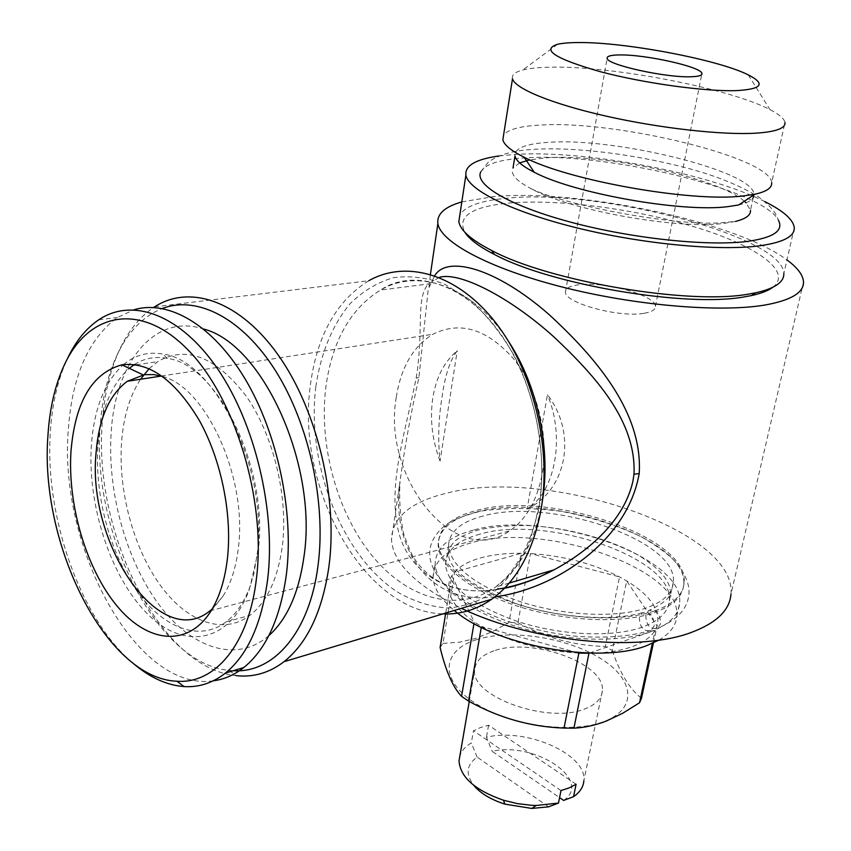 <?xml version="1.0" encoding="UTF-8"?>
<svg xmlns="http://www.w3.org/2000/svg" width="851" height="851" viewBox="0 0 851 851"><rect width="100%" height="100%" fill="white"/><g stroke="black" fill="none" stroke-linecap="round" stroke-linejoin="round"><path stroke-width="0.64" stroke-dasharray="4.25 3.19" d="M654.164 625.868L651.292 630.442C643.643 631.942 639.665 627.591 639.346 617.379L642.271 612.731C649.898 611.273 653.866 615.656 654.164 625.868M645.781 615.199C646.186 625.623 650.249 629.9 657.983 628.027L660.589 623.645C660.185 613.199 656.132 608.912 648.419 610.773L645.781 615.199M644.281 313.253C651.749 311.977 655.461 309.7 655.419 306.434C656.249 295.308 602.763 280.724 577.638 284.925C569.436 286.127 565.383 288.489 565.458 292.031C564.234 302.924 619.613 318.04 644.281 313.253M744.317 201.23C717.925 177.753 603.338 153.233 545.885 157.85L529.747 159.86M519.642 162.881L513.004 168.062M512.345 172.168C513.281 177.072 519.482 182.561 530.95 188.635C569.606 210.229 677.598 229.781 724.084 223.356L735.572 221.409L725.701 222.334C682.662 227.77 565.553 205.687 530.95 188.635M738.625 204.985C749.263 202.549 754.369 198.974 753.954 194.241C753.699 171.072 614.943 137.224 548.501 142.34C525.514 143.755 514.344 148.297 514.972 155.956M512.493 78.813C511.557 74.973 514.972 72.048 522.727 70.037C529.471 68.325 538.736 67.378 550.554 67.186C611.38 65.697 729.211 88.164 769.985 109.641C779.218 114.374 784.207 118.64 784.952 122.459L771.676 182.752C770.932 157.467 615.645 120.108 540.928 125.044C519.982 126.076 507.526 129.522 503.526 135.362M480.698 171.945C484.879 164.296 499.186 159.658 523.61 158.031C602.965 151.51 763.017 189.113 778.442 220.292C775.676 213.122 773.453 208.516 758.464 196.826C738.732 184.827 714.085 175.029 684.512 167.434C632.687 153.946 572.106 146.436 530.641 149.553C512.142 150.808 498.037 154.999 488.304 162.126L480.453 172.562M753.231 197.581L750.476 210.314L746.05 202.793M493.963 650.845C481.581 655.068 475.135 661.546 474.635 670.29C470.933 696.756 548.821 724.52 585.265 708.723C596.062 704.447 601.763 698.458 602.37 690.757C605.795 663.525 531.354 636.899 493.963 650.845M576.095 784.239L488.602 725.212L480.432 727.562L473.454 730.786L471.326 742.923C465.433 746.401 461.614 750.699 459.88 755.826M476.188 512.153C451.338 518.599 438.659 529.545 438.148 545.002C438.531 565.468 469.784 590.796 517.163 606.04C564.458 621.315 621.368 623.921 653.749 612.848C672.886 606.04 682.885 596.54 683.757 584.339C688.48 538.002 547.618 491.612 476.188 512.153M654.132 611.082C621.741 622.134 564.809 619.507 517.482 604.242C470.082 589.009 438.808 563.724 438.425 543.278C438.925 527.854 451.604 516.929 476.464 510.504C547.906 490.027 688.831 536.385 684.13 582.637C683.268 594.817 673.269 604.295 654.132 611.082M480.017 534.13C457.551 540.257 446.052 550.448 445.53 564.713C448.02 586.137 471.89 605.008 517.153 621.336C560.075 635.399 611.826 637.739 641.537 627.4C659.238 620.996 668.503 612.05 669.333 600.561C673.928 557.501 545.172 514.504 480.017 534.13M483.06 516.046C460.529 521.971 449.02 531.939 448.541 545.948C451.126 566.989 475.166 585.616 520.684 601.827C563.841 615.794 615.826 618.273 645.601 608.22C663.344 601.997 672.598 593.243 673.386 581.956C677.779 539.683 548.384 497.027 483.06 516.046M658.929 640.09C670.173 633.452 676.13 625.432 676.779 616.05C681.885 568.245 542.204 521.237 471.082 542.885C446.35 549.703 433.68 561.075 433.085 577.01C433.393 587.86 440.467 599.019 454.306 610.465M473.199 530.184C448.413 536.853 435.733 548.055 435.169 563.788C435.478 584.637 466.518 610.295 513.621 625.645C560.66 641.016 617.326 643.473 649.632 632.07C668.716 625.081 678.726 615.369 679.662 602.944C684.608 555.746 544.438 508.994 473.199 530.184M588.945 653.27C605.71 653.079 619.964 650.941 631.697 646.834C643.271 642.665 651.089 637.133 655.174 630.229L657.068 626.038C660.823 610.656 650.685 595.615 626.676 580.914L619.528 576.914C592.881 563.479 563.202 555.692 530.492 553.575L521.344 553.267C506.1 553.118 492.58 554.65 480.804 557.862C469.082 561.117 460.37 565.83 454.668 571.978L451.785 575.787C443.669 590.041 451.147 605.433 474.23 621.975L481.432 626.474C509.409 642.069 541.885 650.93 578.871 653.089M476.39 639.697C442.509 650.111 438.818 678.96 473.464 702.064C507.6 725.36 571.744 734.658 604.923 721.191C638.622 708.075 633.697 678.087 599.306 657.695C565.319 637.112 509.834 628.953 476.39 639.697M442.999 643.377L459.019 642.282L475.592 638.431L492.261 631.708L508.951 622.528L521.344 553.267L454.668 571.978L442.999 643.377L440.116 647.473M794.291 227.728L783.835 273.692C783.888 236.259 598.476 188.411 507.036 198.23C480.847 200.528 465.114 206.144 459.827 215.09M764.943 201.666C708.309 172.849 583.084 149.616 514.1 154.488L499.218 155.935M772.793 287.308C793.27 271.682 756.518 245.843 696.426 227.462C636.261 208.995 558.639 198.751 509.111 203.07C471.826 206.633 457.03 216.303 464.71 232.068M233.195 670.716L229.302 670.418C156.18 663.971 90.578 531.109 100.375 423.936C102.269 398.438 107.63 375.929 116.438 356.399C127.533 332.284 142.808 316.317 162.264 308.498M229.302 670.418L236.11 675.641C160.009 668.599 92.291 531.364 102.45 420.554C104.428 394.173 109.992 370.855 119.129 350.591C127.895 331.475 139.383 317.104 153.606 307.477M154.584 306.839L368.781 280.724C336.347 300.903 316.88 335.751 310.36 385.29C295.701 487.527 363.728 611.965 442.956 613.879M439.169 277.415L428.255 283.989C416.096 298.52 423.351 324.752 417.192 371.525L416.139 378.184C406.023 429.808 389.205 479.166 396.949 523.322C403.119 568.043 444.594 598.274 497.292 589.222M494.952 596.828C425.33 606.455 390.822 543.3 400.034 481.4C404.565 447.786 410.863 413.129 418.926 377.429L428.223 289.319L434.67 275.735M504.547 588.211C489.633 590.722 477.922 591.456 469.401 590.403C455.668 588.977 443.445 584.743 432.712 577.701C424.883 571.829 418.777 565.49 414.405 558.682C412.161 555.894 408.565 547.587 403.629 533.758C400.183 517.142 398.991 499.686 400.034 481.389L391.471 539.789C393.173 563.224 416.501 586.062 461.455 608.316M461.827 201.91L493.091 196.687C578.063 188.582 735.626 221.483 786.962 259.938M803.514 282.106L730.977 594.168C736.998 529.248 545.214 466.465 446.137 493.325C410.32 502.047 392.098 517.525 391.471 539.789M396.258 397.353C381.716 477.571 455.157 569.84 509.558 530.95C526.099 519.557 536.949 500.75 542.119 474.507C549.15 435.957 537.47 388.545 513.706 358.941C487.027 328.89 460.061 320.667 432.797 334.283C413.043 346.559 400.864 367.579 396.258 397.353M162.562 376.461C206.197 387.333 247.588 478.251 238.386 547.533C236.11 567.319 230.993 583.52 223.026 596.125L212.197 608.976M149.148 368.674L157.754 361.611C186.231 345.144 215.697 356.622 246.141 396.045C273.426 434.925 288.393 496.59 282.394 545.576C277.937 578.595 267.108 601.859 249.917 615.369C222.696 635.878 185.922 621.411 159.424 584.031C132.905 546.533 117.906 489.527 121.661 440.946C123.703 416.001 130.001 395.428 140.543 379.248M268.831 635.644C236.259 663.971 190.901 648.175 158.254 603.678C125.544 559.033 106.886 490.059 111.279 431.01C115.704 361.909 154.808 312.817 203.591 329.029M134.437 364.536C144.383 358.207 155.35 356.154 167.339 358.377C217.941 364.356 269.459 470.337 258.108 551.512L250.247 586.009C244.258 602.072 236.206 614.028 226.079 621.89C199.102 642.494 162.52 627.698 136.054 589.839C109.566 551.863 94.45 494.261 97.971 445.222C100.801 410.054 111.226 384.429 129.256 368.334M123.533 364.579C135.043 354.941 148.191 351.442 162.966 354.059C215.303 360.047 268.905 470.273 257.119 554.586L253.928 573.425L248.971 590.371C229.355 643.675 183.433 650.419 147.095 613.528C110.566 576.957 87.11 504.696 91.44 444.243C94.248 408.469 104.684 382.142 122.746 365.249M132.171 662.503C79.877 617.794 44.571 515.951 50.347 431.968C52.124 403.693 57.9 379.099 67.665 358.165M213.271 680.821C136.256 692.374 58.07 546.363 68.378 428.883C72.271 375.812 88.621 338.677 117.438 317.476L133.979 309.764M517.961 622.73C545.225 637.835 574.351 645.739 605.338 646.441L619.528 576.914L530.492 553.575L517.961 622.73L508.951 622.528M653.43 642.909L657.068 626.038L626.676 580.914L612.316 650.611L605.338 646.441M612.316 650.611C619.953 673.173 629.676 689.065 641.473 698.288M481.283 627.347L481.432 626.474L576.361 652.398M445.722 613.05L451.785 575.787L474.23 621.975L473.975 623.517M589.52 653.068L655.174 630.229L652.334 643.399M548.608 806.833L477.134 757.124C466.55 764.645 465.38 774.006 473.624 785.218M563.66 800.429C593.445 780.037 534.268 741.125 492.229 751.348L559.575 797.621M602.37 690.757L583.85 780.814C587.296 754.082 525.482 727.307 486.442 737.274L492.229 751.348M477.134 757.124L471.326 742.923M560.99 790.558L473.454 730.786M488.602 725.212L486.442 737.274M440.063 461.093C432.212 440.371 429.766 419.479 432.723 398.438C436.063 377.504 444.233 361.622 457.232 350.772C450.051 360.175 445.009 375.482 442.105 396.672C438.446 418.288 437.765 439.765 440.063 461.093L457.232 350.772M527.067 509.015C566.489 490.282 577.712 434.138 547.459 394.726L527.067 509.015C555.118 492.101 565.543 437.776 547.459 394.726M418.926 377.429L416.139 378.184M315.827 386.652C320.795 353.176 332.156 325.571 349.921 303.85C362.664 291.297 377.057 282.596 393.119 277.745C409.842 275.384 427.042 277.522 444.701 284.191L470.422 300.382C486.857 315.264 501.473 333.709 514.259 355.718C537.8 402.034 546.991 459.604 538.928 508.749L529.365 542.566C520.174 562.532 508.696 578.733 494.92 591.158C480.209 601.114 464.518 606.742 447.849 608.029C431.021 606.848 414.511 601.7 398.332 592.573C342.038 556.597 306.126 464.646 315.827 386.652M542.193 502.111L541.725 504.771C534.151 542.959 518.727 570.415 495.473 587.116C456.934 613.848 406.629 598.381 371.77 555.288C336.858 512.036 318.689 445.169 325.848 387.226C332.092 341.219 350.314 308.839 380.514 290.063C418.862 267.384 473.443 286.574 508.781 341.815M651.292 630.442C629.155 636.761 602.87 638.59 572.415 635.92C534.396 631.059 501.952 621.432 475.071 607.05C440.712 587.541 429.159 567.011 429.712 552.959C429.872 542.81 435.212 533.46 445.722 524.918C453.275 519.748 465.135 515.11 481.294 511.025C505.707 507.6 532.269 507.685 560.969 511.281C589.86 516.823 616.454 525.216 640.75 536.46C656.781 545.757 668.418 554.256 675.651 561.937C685.363 573.851 689.799 584.701 688.959 594.477C687.342 608.922 677.024 620.102 657.983 628.027M642.271 612.731C611.582 621.624 556.756 617.794 514.344 602.997C471.029 585.637 449.105 569.51 448.583 554.629C447.817 550.884 450.019 546.289 455.2 540.832C460.242 536.853 468.007 533.215 478.485 529.918C493.197 526.716 509.983 525.258 528.833 525.556C567.404 527.652 608.944 538.885 637.995 554.948C658.419 567.734 669.131 579.457 670.131 590.115C672.492 595.817 665.259 602.699 648.419 610.773M655.419 306.434L701.724 74.505M557.501 44.305L522.727 70.037M469.263 701.437L474.635 670.29M438.148 545.002L438.425 543.278M445.53 564.713L448.541 545.948M433.085 577.01L435.169 563.788M509.249 583.052L495.473 587.116C503.898 579.637 509.345 577.191 523.939 551.661C531.035 537.364 535.396 522.067 535.8 519.855L538.513 507.536C549.661 448.754 531.779 373.025 495.314 326.837C458.753 279.905 410.065 269.852 380.514 290.063L428.255 283.989C429.957 284.5 430.159 285.755 428.883 287.766L430.425 274.373M209.889 610.89L509.558 530.95M136.171 364.781L157.754 361.611M167.339 358.377L162.966 354.059M98.737 319.806L117.438 317.476M64.602 364.356L66.442 360.633M223.026 596.125L210.612 611.592M250.247 586.009L248.971 590.371M226.079 621.89L249.917 615.369M161.254 376.057L432.797 334.283M116.438 356.399L119.129 350.591M676.779 616.05L679.662 602.944M669.333 600.561L673.386 581.956M683.757 584.339L684.13 582.637M748.274 74.867L769.985 109.641M753.795 194.975L753.954 194.241M565.458 292.031L607.146 58.304"/><path stroke-width="1.28" d="M690.959 76.76C698.618 76.537 702.266 75.441 701.926 73.484C701.756 66.867 644.984 54.273 619.22 54.943C610.805 55.06 606.774 56.187 607.146 58.304C606.731 64.729 665.716 77.845 690.959 76.76M529.747 159.86L519.642 162.881M513.004 168.062L514.972 155.956C515.951 160.786 522.376 166.211 534.258 172.253C573.553 193.273 681.279 212.58 727.605 206.687L738.625 204.985L754.965 194.209C766.581 191.624 772.155 187.805 771.676 182.752M503.526 135.362L502.845 139.702C503.983 144.851 511.079 150.701 524.142 157.233C568.053 180.412 690.81 202.368 742.657 196.028L754.965 194.209M578.467 42.55C569.457 42.571 562.458 43.156 557.501 44.305C541.002 49.656 555.246 58.772 600.221 71.665C643.686 83.217 705.309 91.738 736.466 90.61C762.017 89.153 765.953 83.909 748.274 74.867C717.765 59.506 624.932 42.018 578.467 42.55M784.952 122.459C785.718 128.235 776.112 131.799 756.124 133.16C722.254 135.256 659.344 128.203 605.625 116.023C551.82 103.854 514.94 88.547 512.493 78.813L502.845 139.702M778.442 220.292C783.824 230.632 773.58 237.652 747.71 241.365C708.266 246.524 633.08 238.674 572.393 222.611C511.557 206.58 475.337 185.603 480.453 172.562L480.698 171.945M735.572 221.409C745.88 218.824 750.848 215.122 750.476 210.314M746.05 202.793L744.317 201.23M459.88 755.826L459.029 760.815C460.157 777.112 474.964 790.249 503.441 800.227L517.397 803.621L531.567 805.312L536.204 805.471L558.49 803.078L560.99 790.558L569.266 787.856L576.095 784.239L573.563 796.664C579.925 792.26 583.361 786.984 583.85 780.814M454.306 610.465C494.537 645.483 598.764 664.652 646.728 645.611L658.929 640.09M573.946 728.148L564.032 728.084L578.871 653.089L588.945 653.27L573.946 728.148C584.243 727.701 594.966 725.371 606.114 721.148L622.762 713.223L639.527 702.766L641.473 698.288L653.43 642.909M564.032 728.084C530.524 726.903 498.707 717.893 468.582 701.064L481.283 627.347M473.975 623.517L461.561 696.373L468.582 701.064M461.561 696.373C452.817 687.065 445.669 670.769 440.116 647.473L445.722 613.05M459.827 215.09L458.838 221.643C460.295 230.323 471.209 239.929 491.58 250.449C549.033 281.373 689.523 305.254 749.029 294.02L755.805 292.776C774.718 288.553 784.069 282.192 783.835 273.692M499.218 155.935C475.943 159.158 464.837 165.551 465.88 175.125C468.422 190.135 512.281 212.005 577.435 228.004C642.473 244.024 718.925 251.258 759.656 245.801C783.175 242.471 794.717 236.45 794.291 227.728C793.323 219.664 783.537 210.984 764.943 201.666M464.71 232.068C469.146 239.11 479.017 246.567 494.335 254.428C550.331 284.649 686.683 307.828 744.721 296.818L751.327 295.584C761.017 293.499 768.176 290.744 772.793 287.308M162.264 308.498C197.006 295.212 242.269 317.923 275.724 371.057C309.126 424.128 326.263 502.888 318.072 565.181C309.636 632.75 273.405 673.503 233.195 670.716M153.606 307.477L154.584 306.839C189.922 283.968 240.173 300.86 278.777 355.835C317.349 410.65 338.177 498.229 328.901 566.777C322.284 611.497 307.328 643.133 284.032 661.684C269.31 672.896 253.343 677.545 236.11 675.641M442.956 613.879C460.348 614.635 476.624 609.731 491.772 599.2C516.323 581.403 532.63 552.193 540.693 511.568C552.193 449.36 533.566 371.27 495.686 322.689C457.785 273.979 406.406 259.406 368.781 280.724M497.292 589.222C516.408 586.211 535.311 579.754 553.99 569.862C588.403 551.225 623.879 521.131 632.899 481.336L633.995 474.273C636.474 421.798 596.391 376.876 554.075 337.06C509.653 296.967 459.115 271.139 439.169 277.415M434.67 275.735C447.041 254.853 496.144 268.203 548.789 314.306C597.615 359.069 642.909 413.522 639.207 473.475C627.378 542.055 553.831 589.371 494.952 596.828M509.249 583.052L554.001 569.851L538.811 577.265C533.428 579.786 515.557 586.35 504.547 588.211M786.962 259.938C797.642 267.757 803.163 275.15 803.514 282.106C803.684 292.701 790.93 300.329 765.24 304.977C720.052 312.774 634.527 305.509 561.851 286.925C489.038 268.363 440.52 242.067 437.882 223.536C436.754 214.005 444.743 206.793 461.827 201.91M461.455 608.316C530.13 641.728 639.048 652.674 691.629 632.314C716.553 622.932 729.669 610.22 730.977 594.168M212.197 608.976L209.889 610.89C159.733 652.196 86.568 543.161 96.12 452.317C98.907 418.447 109.311 394.768 127.32 381.28L144.415 374.653L154.042 374.61L162.562 376.461M140.543 379.248L149.148 368.674M203.591 329.029C262.48 343.74 317.838 464.603 304.052 556.086C298.978 592.583 287.234 619.102 268.831 635.644M129.256 368.334L134.437 364.536M122.746 365.249L123.533 364.579M66.442 360.633L67.665 358.165C75.75 341.177 86.1 328.39 98.737 319.806C132.203 297.201 180.359 314.232 217.76 369.079C255.151 423.766 275.905 510.93 267.703 578.946C261.789 623.475 247.726 654.823 225.526 673.003C212.846 682.959 199.06 687.491 184.167 686.587C166.466 685.257 149.127 677.226 132.171 662.503M133.979 309.764C168.647 299.446 212.803 324.816 245.216 379.131C277.575 433.404 294.116 511.951 286.425 574.106C280.341 618.294 266.129 649.441 243.769 667.567C234.312 674.992 224.143 679.406 213.271 680.821M47.943 435.499C49.645 408.203 55.198 384.492 64.602 364.356C88.738 312.498 140.564 301.456 187.635 349.527C234.77 397.002 266.055 499.143 256.587 577.318C249.215 644.154 215.154 684.268 176.848 681.226C106.045 678.694 39.327 543.746 47.943 435.499M227.525 557.565C225.036 579.648 219.398 597.657 210.612 611.592C187.411 647.856 147.266 642.835 116.789 605.731C86.206 568.659 67.442 504.834 70.995 451.168C75.196 401.853 92.153 373.078 121.863 364.834C149.159 361.505 174.934 379.94 199.166 420.16C221.058 459.253 232.259 513.717 227.525 557.565M652.334 643.399L639.527 702.766M589.52 653.068L588.945 653.27M578.871 653.089L576.361 652.398M473.624 785.218C480.379 793.302 490.804 799.6 504.888 804.131L531.811 808.439L548.608 806.833L558.49 803.078M559.575 797.621L563.66 800.429L573.563 796.664M639.207 473.475L633.995 474.273M508.781 341.815C537.938 386.003 551.257 450.158 542.193 502.111M701.724 74.505L701.926 73.484M534.258 172.253L524.142 157.233M459.029 760.815L469.263 701.437M458.838 221.643L465.88 175.125M494.335 254.428L491.58 250.449M284.032 661.684L491.772 599.2M437.882 223.536L430.425 274.373M133.469 365.175L136.171 364.781M143.074 374.855L121.863 364.834M176.848 681.226L184.167 686.587M225.526 673.003L243.769 667.567M127.32 381.28L161.254 376.057M751.327 295.584L755.805 292.776M531.811 808.439L536.204 805.471M504.888 804.131L503.441 800.227M753.231 197.581L753.795 194.975"/></g></svg>

